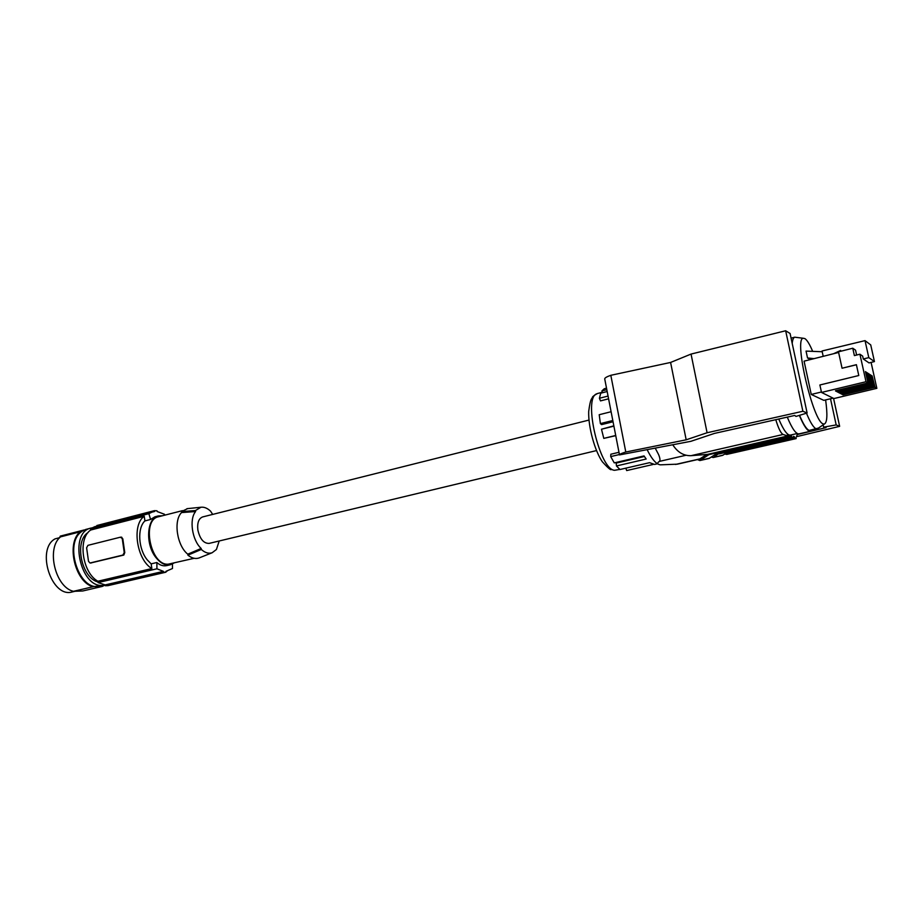 <?xml version="1.0" encoding="UTF-8"?>
<svg xmlns="http://www.w3.org/2000/svg" width="923" height="923" viewBox="0 0 923 923"><rect width="100%" height="100%" fill="white"/><g stroke="black" fill="none" stroke-linecap="round" stroke-linejoin="round"><path stroke-width="1.38" d="M88.054 532.594C73.967 540.97 81.339 577.89 97.976 581.975M172.463 563.988L172.486 568.51L166.013 571.314L165.99 572.168L107.979 585.644L105.303 585.736L105.187 584.917L98.057 582.586L97.873 581.236C82.239 572.675 77.544 538.536 90.696 530.021L144.242 516.269L144.923 520.918C137.089 528.002 138.312 549.139 147.299 559.938L151.164 563.861L151.857 568.556C136.581 559.638 131.585 524.772 144.242 516.269M96.915 526.145L96.834 525.533L154.372 510.673L154.637 511.457L94.792 526.687L90.512 528.694L90.696 530.021M164.756 515.161L164.479 514.261L157.233 511.561L156.979 510.788L154.372 510.673M144.923 520.918L150.576 519.464L148.868 513.673L90.512 528.694M152.63 511.78L148.868 513.673M150.576 519.464L154.891 516.811L158.364 515.922C146.642 517.953 145.061 544.628 156.149 557.827C160.717 563.411 165.448 565.718 170.34 564.761L173.939 563.053M90.719 562.972L123.809 555.058L124.778 552.589L122.817 538.882L121.49 537.186M97.873 581.236L151.857 568.556M122.286 538.87L124.247 552.589L122.886 555.069L90.004 563.007L88.504 561.311L86.612 547.789L87.927 545.343L120.336 537.209L122.817 538.882M151.164 563.861L156.875 562.511L156.922 568.787L163.417 571.36L163.394 572.225L105.303 585.736M98.057 582.586L156.922 568.787M162.356 515.772L158.364 515.922M165.99 572.168L163.394 572.225M156.875 562.511C160.037 565.326 163.348 566.353 166.821 565.591L170.34 564.761M105.187 584.917L163.417 571.36M182.477 510.638L158.583 516.742C141.242 519.684 150.53 565.787 168.194 564.184L194.165 558.3M181.554 512.577L195.595 511.55C188.996 519.28 192.122 540.267 201.156 548.447L187.773 554.181C176.951 545.655 173.259 520.63 181.554 512.577L181.416 511.607L187.646 508.608M212.682 514.411L210.594 511.192C207.398 508.169 204.179 506.854 200.96 507.246L186.907 508.688M219.201 540.993L216.42 549.497L212.117 552.762C208.633 553.892 205.033 552.785 201.306 549.462L187.911 555.161L187.773 554.181M181.416 511.607L195.445 510.546L195.595 511.55M201.156 548.447L201.306 549.462M195.445 510.546L200.96 507.246M588.92 420.092L202.668 516.926C198.722 518.461 197.118 522.81 197.857 529.952C199.933 539.055 203.695 543.532 209.152 543.393L596.408 450.609M199.68 557.711L198.987 557.988C195.445 559.153 191.753 558.219 187.911 555.161M644.392 456.493L616.16 463.092L616.46 465.953L646.169 459.031L644.035 455.916L614.256 462.885L610.703 456.597L610.83 454.231L618.987 452.293M615.756 435.668L603.792 438.379L615.722 435.471M613.841 425.838L601.484 429.218L603.792 438.379M613.057 421.765L601.577 424.615L600.4 423.599L612.803 420.507M608.592 398.817L600.504 400.894L599.419 398.274L608.049 396.059M606.803 389.656L601.911 390.925L604.277 388.756L606.515 388.168M599.419 398.274L600.746 393.186L607.172 391.525M601.911 390.925L602.419 392.748M611.095 411.727L599.212 414.715L600.4 423.599M610.703 456.597L619.425 454.531M616.46 465.953L619.968 469.519L649.561 462.677L654.58 464.442L657.453 463.773M653.092 464.477L626.671 470.568L625.84 468.157M601.484 429.218L613.91 426.149M647.138 449.651L647.231 449.859C651.015 457.496 654.615 462.25 658.041 464.119M706.718 454.428L699.565 459.1L677.39 464.165L660.326 464.834C657.199 464.269 656.853 463.138 659.299 461.419C660.383 460.623 660.153 458.35 658.607 454.601L655.203 448.105M775.782 419.688C778.435 428.399 780.87 433.325 783.096 434.468L787.746 435.968L787.423 434.433L788.484 434.779L788.807 436.314L790.746 436.937L790.423 435.414L791.473 435.76L790.538 435.968M787.746 435.968L707.664 454.358L691.004 455.685C683.597 455.881 677.505 452.235 672.763 444.759M787.538 434.998L788.484 434.779M793.492 436.937L794.403 436.717L793.376 436.383L793.699 437.894L725.824 453.412L722.49 455.397L713.237 457.508L723.194 455.097M716.271 454.001L713.733 455.535M790.746 436.937L715.948 454.07L709.037 458.466L699.865 460.554L708.945 454.635L788.807 436.314M697.419 459.585L699.865 460.554M713.398 455.754L714.056 455.454M711.368 457.081L713.237 457.508M718.786 453.424L713.917 457.208M724.832 454.047L726.713 454.428L794.726 438.229L727.428 454.128M794.403 436.717L794.726 438.229M778.758 419.03C783.489 430.13 787.365 435.483 790.4 435.091L797.287 433.51M793.699 437.894L791.796 437.283L791.473 435.76M795.707 438.552L797.599 433.66M787.273 417.115C792.096 428.653 796.018 434.237 799.064 433.856L810.498 431.237L811.871 430.164M818.482 428.064L809.194 430.418C806.54 429.333 803.333 424.303 799.549 415.327M799.364 415.385C803.968 426.311 807.671 431.595 810.498 431.237M817.305 428.918L816.186 428.814C813.532 427.684 810.29 422.48 806.46 413.204M825.624 399.924C827.654 414.739 827.204 422.78 824.274 424.061L823.316 423.922C813.186 422.319 793.561 338.406 803.241 338.256L804.914 338.603C807.129 340.102 809.713 344.348 812.667 351.363M810.336 359.578L807.533 357.974L806.044 351.098L822.197 351.744M833.088 398.148L823.801 400.351L811.248 394.444L804.083 361.158L838.615 352.448M865.024 340.622L868.797 357.616L874.439 361.574L870.735 344.925L865.024 340.622L822.035 350.994L823.201 356.336M833.631 353.705L840.668 350.417L840.853 351.236M868.797 357.616L863.293 358.978L862.659 356.105L859.924 354.213L854.386 355.597L852.76 348.225L855.552 350.175L856.625 355.032M863.293 358.978L869.028 362.912L874.439 361.574M856.406 364.77L842.064 368.231L838.476 351.836L852.76 348.225M821.412 391.998L811.248 394.444M842.064 368.231L856.394 364.689L858.782 375.523L819.889 384.983L821.505 392.437L833.919 398.551L876.85 388.329L875.004 387.21L872.12 375.869L874.081 386.645L871.185 375.269L873.158 386.079L870.251 374.669L872.223 385.514L869.304 374.057L871.289 384.937L868.358 373.446L870.343 384.36L867.401 372.834L869.385 383.783L866.432 372.211L868.428 383.195L865.462 371.588L867.966 382.918L866.005 381.718L859.924 354.213M871.093 362.404L876.85 388.329M821.505 392.437L866.005 381.718M867.966 382.918L835.523 390.717M835.603 391.087L868.428 383.195M868.935 383.507L836.584 391.271M836.665 391.629L869.385 383.783M869.893 384.083L837.646 391.825M837.726 392.183L870.343 384.36M870.839 384.672L838.695 392.367M838.776 392.725L871.289 384.937M871.785 385.237L839.734 392.91M839.815 393.267L872.223 385.514M872.72 385.814L840.772 393.452M840.853 393.798L873.158 386.079M873.654 386.379L841.799 393.983M841.88 394.34L874.081 386.645M874.577 386.945L842.814 394.525M842.895 394.871L875.004 387.21M814.074 358.643L807.533 357.974M823.154 424.834L823.651 427.141L826.085 427.626L797.587 434.479M823.651 427.141L836.18 424.926L830.504 398.759M679.939 463.588L687.785 461.788M797.391 436.475L839.642 426.345L836.18 424.926M833.561 398.367L839.642 426.345M791.796 437.283L718.89 453.966M807.117 412.996L790.076 333.48L785.658 330.769L802.883 411.266L807.117 412.996L795.984 416.423L794.749 415.442L714.506 433.395L690.889 441.309L619.495 454.912L604.715 378.892C604.738 377.911 606.769 376.722 610.818 375.303L670.594 362.451L686.181 439.81L707.087 432.749L691.05 354.074L670.594 362.451M619.495 454.912C619.575 454.208 621.675 453.251 625.794 452.028L610.818 375.303M785.658 330.769L691.05 354.074M802.883 411.266L707.087 432.749M625.794 452.028L686.181 439.81M792.199 343.391C792.58 339.687 793.422 337.622 794.749 337.195L796.249 337.38M80.139 531.821L81.374 531.786C64.402 543.324 78.132 588.874 97.792 586.567L102.384 586.405L82.77 590.974L73.459 591.32C55.23 587.259 46.012 548.366 60.537 536.863L80.139 531.821C65.798 543.335 75.109 582.563 93.165 586.716L105.21 585.09M104.645 585.217L102.384 586.405M59.603 537.694L60.283 536.113L84.074 529.987M59.718 537.659L55.045 538.87C35.685 549.381 51.711 598.473 72.248 591.931L75.155 591.251M93.165 586.716L73.459 591.32M91.746 527.91L85.654 529.467L80.936 531.798M91.1 528.06C68.671 532.006 79.84 587.87 102.649 585.436L105.084 585.113M91.331 562.961L90.385 562.972M123.809 555.058L122.886 555.069M619.818 469.403L614.649 470.28C599.915 470.303 582.909 398.528 596.535 393.89L597.435 393.533C593.974 395.459 592.278 396.798 592.335 397.559C591.874 399.197 590.547 397.363 588.689 411.496C588.193 427.487 595.023 451.289 602.35 461.788C607.484 467.43 610.426 470.049 611.164 469.669M691.004 455.685L783.096 434.468M685.997 455.258L659.299 461.419M700.234 458.8L675.578 464.442M709.718 458.166L700.534 460.265M120.798 537.174L121.709 537.186M90.189 563.007L90.927 562.995M212.117 552.762L198.987 557.988M166.013 571.372L167.132 571.106M824.274 424.061L817.236 428.93M726.713 454.428L796.203 438.575M602.281 392.275L597.435 393.533M794.818 337.172L791.069 338.141M803.241 338.256L794.749 337.195"/></g></svg>
